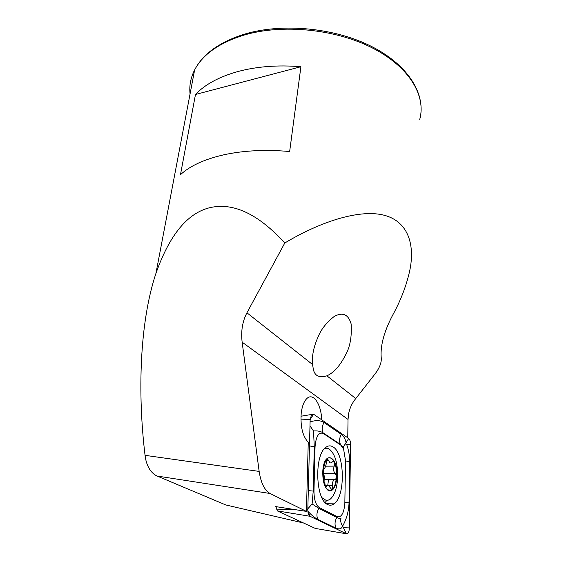 <?xml version="1.0" encoding="UTF-8"?>
<svg xmlns="http://www.w3.org/2000/svg" width="562" height="562" viewBox="0 0 562 562"><rect width="100%" height="100%" fill="white"/><g stroke="black" fill="none" stroke-linecap="round" stroke-linejoin="round"><path stroke-width="0.84" d="M345.194 355.584C339.813 366.031 333.716 372.775 326.901 375.816C318.549 378.324 313.919 375.486 313.027 367.309L312.549 364.506C311.741 356.069 313.666 346.691 318.324 336.357C321.288 329.149 326.508 322.574 333.99 316.631C342.539 311.798 348.25 314.2 351.117 323.845C351.981 336.835 350.007 347.414 345.194 355.584M303.599 523.018L225.798 504.95L157.156 476.049L270.034 493.478L306.43 511.399L308.25 442.238C302.658 436.295 300.312 426.635 301.211 413.253C302.117 406.024 304.084 401.043 307.126 398.296C313.455 392.494 321.331 404.563 321.682 419.814M300.909 66.716C277.937 64.834 256.925 66.442 237.867 71.55C219.103 76.818 204.975 84.462 195.485 94.486L180.472 174.677C190.068 165.825 204.582 159.186 224.013 154.761C243.753 150.49 265.636 149.408 289.655 151.522L300.909 66.716L195.485 94.486M284.793 243.002C260.332 216.237 237.185 204.139 215.358 206.711C190.427 209.598 170.623 231.839 155.927 273.434C139.608 322.314 137.521 393.26 145.052 455.339L259.152 471.406L242.145 342.167C240.831 331.243 242.433 321.45 246.936 312.802L284.793 243.002C319.462 222.18 358.057 209.296 382.813 214.909C407.569 220.522 415.451 243.824 409.705 270.814C406.614 284.709 401.458 298.52 394.236 312.247C384.689 329.571 380.334 344.513 381.169 357.074C381.886 361.851 379.898 367.4 375.219 373.723L355.767 398.563C352.219 402.856 349.852 407.808 348.679 413.421L348.033 419.442L347.752 437.798M306.43 511.399L275.696 506.601L276.771 507.114M157.156 476.049C154.262 474.806 151.719 472.487 149.527 469.08C147.167 465.294 145.677 460.707 145.052 455.339M270.034 493.478C264.562 490.331 260.93 482.976 259.152 471.406M325.588 486.235L326.958 486.242L327.372 485.54L328.384 485.357L331.475 489.235L332.17 489.13L332.718 485.603C332.304 482.828 332.774 480.939 334.116 479.941L335.338 479.541C336.807 477.658 336.771 475.684 335.24 473.626C333.561 471.792 333.21 469.298 334.172 466.13C334.819 463.004 334.313 461.514 332.662 461.662L331.404 462.793L330.049 462.947L327.604 459.056L326.389 462.498C326.037 465.231 325.454 467.099 324.639 468.118L323.902 468.567C323.038 470.499 322.981 472.509 323.747 474.595C324.569 476.457 324.948 479.014 324.892 482.266C324.871 484.556 325.293 486.102 326.15 486.91L326.958 486.242M328.749 485.582L332.718 485.603M321.893 497.679L326.079 500.342L327.976 500.278L330.182 499.204C334.278 495.691 336.743 488.982 337.593 479.07C338.078 463.671 335.149 453.548 328.805 448.708L324.724 448.385M336.905 477.349C338.823 456.688 324.26 449.038 322.813 470.759C322.511 481.191 324.485 487.886 328.728 490.844C333.062 491.567 335.788 487.071 336.905 477.349M327.765 485.294L328.559 479.519M331.13 458.332C322.546 453.021 319.89 486.994 328.784 490.078C337.369 494.384 339.638 461.781 331.13 458.332M323.319 473.344L335.24 473.626M323.536 473.626L324.4 476.555M327.576 504.5C329.768 505.61 331.91 505.393 334.004 503.854C345.658 496.281 344.801 453.274 333.069 446.931C330.632 445.385 328.208 445.533 325.798 447.394C314.186 454.82 315.458 499.766 327.576 504.5M345.532 460.707L343.586 449.038L340.734 445.069L323.326 433.506C318.71 431.82 315.949 436.281 315.043 446.881L313.968 491.167C314.046 499.688 315.83 505.154 319.314 507.57L337.305 516.703C341.38 517.588 343.888 513.261 344.829 503.728L345.532 460.707M350.562 444.619C350.512 441.563 349.887 439.498 348.693 438.444L313.561 414.215L311.643 414.461L310.154 419.421L307.814 509.643C307.836 513.113 308.573 515.333 310.02 516.288L346.41 533.788L347.393 533.76C348.58 532.909 349.234 530.964 349.353 527.929L350.562 444.619L346.564 444.233C348.637 449.832 349.662 455.62 349.634 461.613L349.03 502.828C348.721 511.294 346.592 519.049 342.644 526.088L346.41 533.788L315.493 528.463M276.785 506.784L276.708 509.137L277.312 510.886L315.324 528.435M343.6 448.989L343.038 447.471L340.417 444.359L323.01 432.782C320.53 431.244 317.361 430.647 313.498 430.998L314.298 446.811L313.21 491.118L312.114 503.966L318.83 508.343L336.842 517.454C338.991 518.55 340.403 518.712 341.078 517.932C340.214 520.503 340.734 523.222 342.644 526.088C341.584 528.898 339.329 529.573 335.879 528.104L317.741 519.358C314.938 517.953 311.713 515.333 308.074 511.49L307.843 511.034M310.091 421.922C315.732 420.046 320.382 420.243 324.042 422.505L341.338 434.398C343.74 436.154 345.321 438.901 346.08 442.638L345.546 443.839L346.564 444.233M343.473 448.581L343.586 449.038M343.522 448.729C343.129 447.169 343.811 445.54 345.546 443.839M313.498 430.998L310.512 426.607M307.836 508.793L312.114 503.966M155.927 273.434L194.628 69.934C202.791 54.043 219.349 42.129 244.308 34.191C282.51 22.635 335.563 27.868 372.423 46.913C409.382 65.958 426.312 95.371 419.73 119.404C426.319 95.962 409.452 66.899 372.353 47.946C335.359 28.992 282.096 23.752 243.936 35.125C219.131 42.895 202.692 54.5 194.628 69.934C190.673 77.739 189.148 85.733 190.061 93.931M242.145 342.167L348.033 419.442M246.936 312.802L312.549 364.506M326.901 375.816L355.767 398.563M326.789 460.433L328.868 460.418M325.616 466.172L334.172 466.13M324.85 479.646L334.896 479.681M325.096 502.561L326.824 500.405M323.677 500.784L324.274 500.011M277.312 510.886L310.02 516.288L308.074 511.49M276.708 509.137L292.549 509.39M306.473 509.622L307.814 509.643M300.923 419.898L310.154 419.421M311.566 414.545L313.561 414.215L310.147 419.624M343.825 527.711L349.353 527.929M346.08 442.638L348.693 438.444M341.338 434.398C339.385 437.735 339.076 441.058 340.417 444.359L340.734 445.069M335.879 528.104C334.509 524.494 334.826 520.939 336.842 517.454L337.305 516.703M317.741 519.358C316.378 515.628 316.743 511.961 318.83 508.343L319.314 507.57M308.306 490.591L313.968 491.167M309.465 445.919L315.043 446.881M324.042 422.505C322.019 425.961 321.675 429.382 323.01 432.782L323.326 433.506M349.634 461.613L345.532 460.973M349.03 502.828L344.871 502.456M326.002 486.804L326.67 486.811M331.271 489.13L332.156 489.144M324.836 479.505L335.338 479.541M324.864 479.899L334.116 479.934M325.293 485.519L327.372 485.533M326.367 503.728L334.004 503.854M300.972 416.224L311.643 414.461M343.691 449.291L343.551 448.834"/></g></svg>
